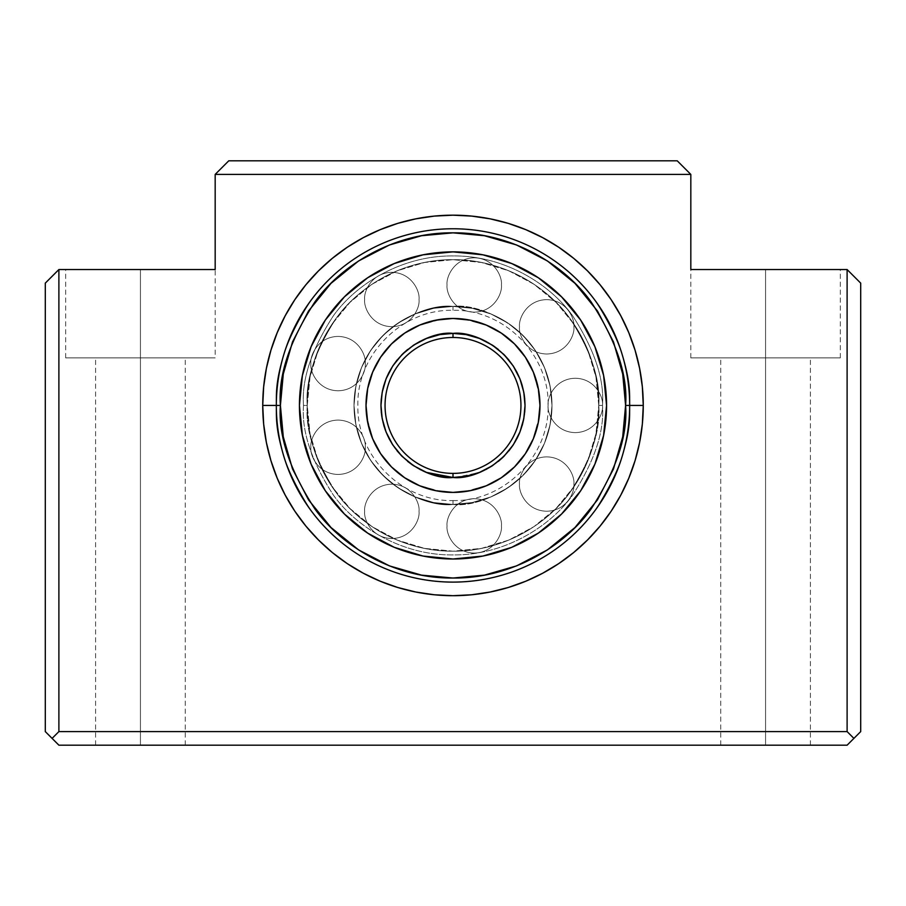 <?xml version="1.0" encoding="UTF-8"?>
<svg xmlns="http://www.w3.org/2000/svg" width="906" height="906" viewBox="0 0 906 906"><rect width="100%" height="100%" fill="white"/><g stroke="black" fill="none" stroke-linecap="round" stroke-linejoin="round"><path stroke-width="0.68" stroke-dasharray="4.53 3.4" d="M263.657 386.783L262.74 405.435L276.33 405.435A176.67 176.67 0 0 1 453 228.765A176.67 176.67 0 0 1 629.67 405.435A176.67 176.67 0 0 1 453 582.105A176.67 176.67 0 0 1 276.33 405.435L262.74 405.435A190.26 190.26 0 0 0 453 595.695A190.26 190.26 0 0 0 643.26 405.435L629.67 405.435A176.67 176.67 0 0 0 453 228.765A176.67 176.67 0 0 0 276.33 405.435A176.67 176.67 0 0 0 453 582.105A176.67 176.67 0 0 0 629.67 405.435L643.26 405.435L642.343 386.783L639.602 368.312L635.072 350.203L628.775 332.627L620.791 315.752M765.57 357.87L690.825 357.87L765.57 357.87L765.57 269.535L765.57 745.185L720.723 745.185L765.57 745.185L765.57 357.87L720.723 357.87L765.57 357.87L765.57 745.185L810.417 745.185L720.723 745.185L765.57 745.185L765.57 357.87L810.417 357.87L690.825 357.87L840.315 357.87L720.723 357.87L810.417 357.87L765.57 357.87L765.57 269.535L690.825 269.535L840.315 269.535L750.983 269.535L765.57 269.535L765.57 357.87L840.315 357.87L765.57 357.87M140.43 357.87L65.685 357.87L140.43 357.87L140.43 269.535L140.43 745.185L95.583 745.185L140.43 745.185L140.43 357.87L95.583 357.87L140.43 357.87L140.43 745.185L185.277 745.185L95.583 745.185L140.43 745.185L140.43 357.87L185.277 357.87L65.685 357.87L215.175 357.87L95.583 357.87L185.277 357.87L140.43 357.87L140.43 269.535L65.685 269.535L155.017 269.535L140.43 269.535L140.43 357.87L215.175 357.87L140.43 357.87M228.765 160.815L215.175 174.405L215.175 269.535L58.89 269.535L45.3 283.125L45.3 731.595L58.89 745.185L847.11 745.185L860.7 731.595L860.7 283.125L847.11 269.535L690.825 269.535L690.825 174.405L677.235 160.815L228.765 160.815L215.175 174.405L690.825 174.405L690.825 269.535L847.11 269.535L847.11 731.595L58.89 731.595L58.89 269.535L215.175 269.535L155.017 269.535L215.175 269.535L215.175 174.405L690.825 174.405L677.235 160.815L228.765 160.815M642.343 424.087L643.26 405.435A190.26 190.26 0 0 0 453 215.175A190.26 190.26 0 0 0 262.74 405.435L263.657 424.087M266.398 442.558L270.928 460.667L277.225 478.243L285.209 495.118M294.801 511.143L305.922 526.137L318.47 539.965L332.479 552.649M363.317 573.226L380.192 581.21L397.768 587.507L415.877 592.037L434.348 594.778L453 595.695L471.652 594.778L490.282 592.003M542.683 573.226L558.708 563.634L573.702 552.513L587.53 539.965L600.078 526.137L611.199 511.143M620.791 495.118L628.775 478.243L635.072 460.667L639.602 442.558M587.53 270.905L573.702 258.357M558.708 247.236L542.683 237.644M525.808 229.66L508.232 223.363M285.209 315.752L277.225 332.627L270.928 350.203L266.398 368.312M140.43 745.185L185.277 745.185L140.43 745.185M215.175 269.535L140.43 269.535L215.175 269.535L215.175 357.87M765.57 745.185L810.417 745.185L765.57 745.185M765.57 269.535L840.315 269.535L765.57 269.535M860.7 283.125L847.11 269.535L847.11 731.595L853.905 738.39L860.7 731.595L860.7 283.125M847.11 745.185L853.905 738.39L847.11 731.595L58.89 731.595L52.095 738.39L58.89 745.185L847.11 745.185M45.3 283.125L45.3 731.595L52.095 738.39L58.89 731.595L58.89 269.535L45.3 283.125M281.132 421.222L280.407 405.435L276.33 405.435C273.974 436.137 285.752 471.471 311.664 511.437C338.776 549.376 393.023 582.807 453 582.105C512.977 582.807 567.224 549.376 594.336 511.437C620.248 471.471 632.026 436.137 629.67 405.435C632.026 436.137 620.248 471.471 594.336 511.437C567.224 549.376 512.977 582.807 453 582.105C393.023 582.807 338.776 549.376 311.664 511.437C285.752 471.471 273.974 436.137 276.33 405.435L280.407 405.435C278.108 435.435 289.614 469.954 314.926 508.991C341.415 546.058 394.404 578.707 453 578.028C511.596 578.707 564.585 546.058 591.074 508.991C616.386 469.954 627.892 435.435 625.593 405.435L629.67 405.435A176.67 176.67 0 0 0 453 228.765A176.67 176.67 0 0 0 276.33 405.435A176.67 176.67 0 0 1 453 228.765A176.67 176.67 0 0 1 629.67 405.435L625.593 405.435L622.716 436.839L613.475 468.968L597.462 499.874L575.038 527.473L547.439 549.897L516.533 565.91L484.404 575.151M598.753 405.435L602.49 405.435C604.483 379.455 594.517 349.557 572.592 315.741C549.648 283.635 503.747 255.356 453 255.945C402.253 255.356 356.352 283.635 333.408 315.741C311.483 349.557 301.517 379.455 303.51 405.435L307.247 405.435C305.299 380.101 315.016 350.95 336.398 317.983C358.765 286.681 403.521 259.105 453 259.682C502.479 259.105 547.235 286.681 569.602 317.983C590.984 350.95 600.701 380.101 598.753 405.435C600.701 380.101 590.984 350.95 569.602 317.983C547.235 286.681 502.479 259.105 453 259.682C403.521 259.105 358.765 286.681 336.398 317.983C315.016 350.95 305.299 380.101 307.247 405.435L303.51 405.435C301.517 379.455 311.483 349.557 333.408 315.741C356.352 283.635 402.253 255.356 453 255.945C503.747 255.356 549.648 283.635 572.592 315.741C594.517 349.557 604.483 379.455 602.49 405.435L598.753 405.435A145.753 145.753 0 0 1 453 551.188A145.753 145.753 0 0 1 307.247 405.435A145.753 145.753 0 0 0 453 551.188A145.753 145.753 0 0 0 598.753 405.435A145.753 145.753 0 0 1 453 551.188A145.753 145.753 0 0 1 307.247 405.435A145.753 145.753 0 0 0 453 551.188A145.753 145.753 0 0 0 598.753 405.435L602.49 405.435C604.483 431.415 594.517 461.313 572.592 495.129C549.648 527.235 503.747 555.514 453 554.925C402.253 555.514 356.352 527.235 333.408 495.129C311.483 461.313 301.517 431.415 303.51 405.435L307.247 405.435C305.299 430.769 315.016 459.92 336.398 492.887C358.765 524.189 403.521 551.765 453 551.188C502.479 551.765 547.235 524.189 569.602 492.887C590.984 459.92 600.701 430.769 598.753 405.435C600.701 430.769 590.984 459.92 569.602 492.887C547.235 524.189 502.479 551.765 453 551.188C403.521 551.765 358.765 524.189 336.398 492.887C315.016 459.92 305.299 430.769 307.247 405.435L303.51 405.435C301.517 431.415 311.483 461.313 333.408 495.129C356.352 527.235 402.253 555.514 453 554.925C503.747 555.514 549.648 527.235 572.592 495.129C594.517 461.313 604.483 431.415 602.49 405.435L598.753 405.435A145.753 145.753 0 0 0 453 259.682A145.753 145.753 0 0 0 307.247 405.435A145.753 145.753 0 0 1 453 259.682A145.753 145.753 0 0 1 598.753 405.435A145.753 145.753 0 0 0 453 259.682A145.753 145.753 0 0 0 307.247 405.435A145.753 145.753 0 0 1 453 259.682A145.753 145.753 0 0 1 598.753 405.435L595.955 376.998L587.654 349.659L574.189 324.461L556.058 302.377L533.974 284.246L508.776 270.781L481.437 262.48L453 259.682L424.563 262.48L397.224 270.781L372.026 284.246L349.942 302.377L331.811 324.461L318.346 349.659L310.045 376.998L307.247 405.435L310.045 433.872L318.346 461.211L331.811 486.409L349.942 508.493L372.026 526.624L397.224 540.089L424.563 548.39L453 551.188L481.437 548.39L508.776 540.089L533.974 526.624L556.058 508.493L574.189 486.409L587.654 461.211L595.955 433.872L598.753 405.435L595.955 433.872L587.654 461.211L574.189 486.409L556.058 508.493L533.974 526.624L508.776 540.089L481.437 548.39L453 551.188L424.563 548.39L397.224 540.089L372.026 526.624L349.942 508.493L331.811 486.409L318.346 461.211L310.045 433.872L307.247 405.435L310.045 376.998L318.346 349.659L331.811 324.461L349.942 302.377L372.026 284.246L397.224 270.781L424.563 262.48L453 259.682L481.437 262.48L508.776 270.781L533.974 284.246L556.058 302.377L574.189 324.461L587.654 349.659L595.955 376.998L598.753 405.435M432.966 253.182L423.045 254.824L394.235 263.555L367.677 277.746L344.416 296.851L325.311 320.112L311.12 346.67L302.389 375.48L299.433 405.435A153.567 153.567 0 0 0 453 559.002A153.567 153.567 0 0 0 606.567 405.435A153.567 153.567 0 0 1 453 559.002A153.567 153.567 0 0 1 299.433 405.435A153.567 153.567 0 0 0 453 559.002A153.567 153.567 0 0 0 606.567 405.435L603.611 435.39L594.88 464.2L580.689 490.758L561.584 514.019L538.323 533.124L511.765 547.315L482.955 556.046L453 559.002L423.045 556.046L394.235 547.315L367.677 533.124L344.416 514.019L325.311 490.758L311.12 464.2L302.389 435.39L299.433 405.435L302.389 375.48L311.12 346.67L325.311 320.112L344.416 296.851L367.677 277.746L394.235 263.555L423.045 254.824L453 251.868L482.955 254.824L511.765 263.555L538.323 277.746L561.584 296.851L580.689 320.112L594.88 346.67L603.611 375.48L606.567 405.435L603.611 375.48L594.88 346.67L580.689 320.112L561.584 296.851L538.323 277.746L511.765 263.555L482.955 254.824L453 251.868L423.045 254.824L394.235 263.555L367.677 277.746L344.416 296.851L325.311 320.112L311.12 346.67L302.389 375.48L299.433 405.435L302.389 435.39L311.12 464.2L325.311 490.758L344.416 514.019L367.677 533.124L394.235 547.315L423.045 556.046L453 559.002L482.955 556.046L511.765 547.315L538.323 533.124L561.584 514.019L580.689 490.758L594.88 464.2L603.611 435.39L606.567 405.435A153.567 153.567 0 0 0 453 251.868A153.567 153.567 0 0 0 299.433 405.435A153.567 153.567 0 0 1 453 251.868A153.567 153.567 0 0 1 606.567 405.435A153.567 153.567 0 0 0 453 251.868A153.567 153.567 0 0 0 299.433 405.435L302.389 435.39L311.12 464.2L325.311 490.758L344.416 514.019L367.677 533.124L394.235 547.315L423.045 556.046L453 559.002L482.955 556.046L511.765 547.315L538.323 533.124L561.584 514.019L580.689 490.758L594.88 464.2L603.611 435.39L606.567 405.435L603.611 375.48L594.88 346.67L580.689 320.112L561.584 296.851L538.323 277.746L511.765 263.555L482.955 254.824L453 251.868L423.045 254.824L394.235 263.555L367.677 277.746L344.416 296.851L325.311 320.112L311.12 346.67L302.389 375.48L299.433 405.435A153.567 153.567 0 0 1 453 251.868A153.567 153.567 0 0 1 606.567 405.435A153.567 153.567 0 0 0 453 251.868A153.567 153.567 0 0 0 299.433 405.435L302.389 435.39L311.12 464.2L325.311 490.758L344.416 514.019L367.677 533.124L394.235 547.315L423.045 556.046L453 559.002L482.955 556.046L511.765 547.315L538.323 533.124L561.584 514.019L580.689 490.758L561.584 514.019L538.323 533.124L511.765 547.315L482.955 556.046L453 559.002L423.045 556.046L394.235 547.315L367.677 533.124L344.416 514.019L325.311 490.758L311.12 464.2L302.389 435.39L299.433 405.435A153.567 153.567 0 0 0 453 559.002A153.567 153.567 0 0 0 606.567 405.435L603.611 375.48L594.88 346.67L603.611 375.48L606.567 405.435A153.567 153.567 0 0 1 453 559.002A153.567 153.567 0 0 1 299.433 405.435L302.389 375.48L299.433 405.435A153.567 153.567 0 0 0 453 559.002A153.567 153.567 0 0 0 606.567 405.435L603.611 435.39L606.567 405.435A153.567 153.567 0 0 1 453 559.002A153.567 153.567 0 0 1 299.433 405.435L302.389 375.48L311.12 346.67L302.389 375.48L311.12 346.67L325.311 320.112L311.12 346.67L325.311 320.112L344.416 296.851L325.311 320.112L344.416 296.851L367.677 277.746L344.416 296.851L367.677 277.746L394.235 263.555L367.677 277.746L394.235 263.555L423.045 254.824L394.235 263.555L423.045 254.824L453 251.868L482.955 254.824L453 251.868L482.955 254.824L511.765 263.555L482.955 254.824L511.765 263.555L538.323 277.746L511.765 263.555L538.323 277.746L561.584 296.851L538.323 277.746L561.584 296.851L580.689 320.112L561.584 296.851L580.689 320.112L594.88 346.67L603.611 375.48L606.567 405.435L603.611 435.39L594.88 464.2L603.611 435.39L594.88 464.2L580.689 490.758L561.584 514.019L538.323 533.124L511.765 547.315L482.955 556.046L453 559.002L423.045 556.046L394.235 547.315L367.677 533.124L344.416 514.019L325.311 490.758L311.12 464.2L302.389 435.39L299.433 405.435A153.567 153.567 0 0 1 453 251.868A153.567 153.567 0 0 1 606.567 405.435A153.567 153.567 0 0 0 453 251.868A153.567 153.567 0 0 0 299.433 405.435L302.389 435.39L311.12 464.2L325.311 490.758L344.416 514.019L367.677 533.124L394.235 547.315L423.045 556.046L453 559.002L482.955 556.046L511.765 547.315L538.323 533.124L561.584 514.019L580.689 490.758L594.88 464.2L580.689 490.758M437.213 233.567L453 232.842L484.404 235.719L516.533 244.96L547.439 260.973L575.038 283.397L597.462 310.996L613.475 341.902L622.716 374.031L625.593 405.435C627.892 375.435 616.386 340.916 591.074 301.879C564.585 264.812 511.596 232.163 453 232.842C394.404 232.163 341.415 264.812 314.926 301.879C289.614 340.916 278.108 375.435 280.407 405.435L283.284 374.031L292.525 341.902L308.538 310.996L330.962 283.397L358.561 260.973L389.467 244.96L421.596 235.719M468.821 577.303L453 578.028L421.596 575.151L389.467 565.91L358.561 549.897L330.962 527.473L308.538 499.874L292.525 468.968L283.284 436.839M276.33 405.435C273.974 374.733 285.752 339.399 311.664 299.433C338.776 261.494 393.023 228.063 453 228.765C512.977 228.063 567.224 261.494 594.336 299.433C620.248 339.399 632.026 374.733 629.67 405.435C632.026 374.733 620.248 339.399 594.336 299.433C567.224 261.494 512.977 228.063 453 228.765C393.023 228.063 338.776 261.494 311.664 299.433C285.752 339.399 273.974 374.733 276.33 405.435A176.67 176.67 0 0 0 453 582.105A176.67 176.67 0 0 0 629.67 405.435A176.67 176.67 0 0 1 453 582.105A176.67 176.67 0 0 1 276.33 405.435M464.348 319.206L486.284 325.084L501.324 333.114L514.506 343.929L525.321 357.111L533.351 372.151L538.3 388.47L539.976 405.435A86.976 86.976 0 0 1 453 492.411A86.976 86.976 0 0 1 366.024 405.435A86.976 86.976 0 0 1 453 318.459A86.976 86.976 0 0 1 539.976 405.435L538.3 422.4L533.351 438.719A86.976 86.976 0 0 0 533.362 438.708L525.321 453.759L514.506 466.941L501.324 477.756A86.976 86.976 0 0 0 501.346 477.734M367.689 422.377A86.976 86.976 0 0 0 367.7 422.434L366.024 405.435L367.7 388.47L372.649 372.151L380.679 357.111L391.494 343.929L404.676 333.114L419.716 325.084L436.035 320.135L453 318.459A86.976 86.976 0 0 1 539.976 405.435A86.976 86.976 0 0 1 453 492.411A86.976 86.976 0 0 0 539.976 405.435A86.976 86.976 0 0 0 453 318.459L469.965 320.135A86.976 86.976 0 0 0 469.942 320.124M404.654 477.734A86.976 86.976 0 0 0 404.71 477.768L391.494 466.941L380.679 453.759L372.649 438.719A86.976 86.976 0 0 0 372.649 438.731L367.7 422.4L372.649 438.719L380.679 453.759A86.976 86.976 0 0 0 380.701 453.781M441.652 491.664L419.716 485.786A86.976 86.976 0 0 0 419.727 485.797L404.676 477.756L419.716 485.786L436.035 490.735A86.976 86.976 0 0 0 436.058 490.746M469.942 490.746A86.976 86.976 0 0 0 469.999 490.735L453 492.411A86.976 86.976 0 0 0 539.976 405.435A86.976 86.976 0 0 0 453 318.459L436.035 320.135L419.716 325.084A86.976 86.976 0 0 0 419.705 325.084L404.676 333.114A86.976 86.976 0 0 0 404.654 333.136M525.299 453.781A86.976 86.976 0 0 0 525.333 453.725L514.506 466.941L501.324 477.756L486.284 485.786A86.976 86.976 0 0 0 486.296 485.786L469.965 490.735L486.284 485.786L501.324 477.756L486.284 485.786L469.965 490.735L453 492.411L436.035 490.735L453 492.411L469.965 490.735L486.284 485.786L501.324 477.756L514.506 466.941L525.321 453.759L533.351 438.719L538.3 422.4L539.976 405.435L538.3 388.47L533.351 372.151A86.976 86.976 0 0 0 533.351 372.14L525.321 357.111A86.976 86.976 0 0 0 525.299 357.089M580.712 320.158L594.88 346.67L580.689 320.112L561.584 296.851L538.323 277.746L511.765 263.555L482.955 254.824L453 251.868L423.045 254.824L453 251.868M366.771 394.087L366.024 405.435L367.7 422.4L366.024 405.435L367.7 388.47L372.649 372.151A86.976 86.976 0 0 0 372.638 372.162L367.7 388.47L366.024 405.435A86.976 86.976 0 0 1 453 318.459A86.976 86.976 0 0 1 539.976 405.435L538.3 422.4L533.351 438.719L525.321 453.759L533.351 438.719L538.3 422.4L539.976 405.435A86.976 86.976 0 0 0 453 318.459A86.976 86.976 0 0 0 366.024 405.435L367.7 422.4L372.649 438.719L367.7 422.4L366.024 405.435A86.976 86.976 0 0 0 453 492.411A86.976 86.976 0 0 0 539.976 405.435L538.3 388.47L539.976 405.435A86.976 86.976 0 0 1 453 492.411A86.976 86.976 0 0 1 366.024 405.435L367.7 388.47L372.649 372.151L380.679 357.111L372.649 372.151L367.7 388.47L366.024 405.435L367.7 422.4L372.649 438.719L380.679 453.759L391.494 466.941L404.676 477.756L391.494 466.941L380.679 453.759L372.649 438.719L366.771 416.783M539.229 416.783L533.351 438.719L525.321 453.759L514.506 466.941L525.321 453.759L533.351 438.719L538.3 422.4L539.976 405.435L538.3 422.4L533.351 438.719L525.321 453.759L514.506 466.941L501.324 477.756L514.506 466.941L525.321 453.759M538.311 388.493A86.976 86.976 0 0 0 538.3 388.436L533.351 372.151L538.3 388.47L539.976 405.435L538.3 388.47L533.351 372.151L525.321 357.111L514.506 343.929L501.324 333.114L486.284 325.084A86.976 86.976 0 0 0 486.273 325.073L469.965 320.135L453 318.459A86.976 86.976 0 0 0 366.024 405.435A86.976 86.976 0 0 0 453 492.411A86.976 86.976 0 0 1 366.024 405.435A86.976 86.976 0 0 1 453 318.459A86.976 86.976 0 0 0 366.024 405.435A86.976 86.976 0 0 0 453 492.411L436.035 490.735L419.716 485.786L404.676 477.756L419.716 485.786L436.035 490.735L453 492.411L469.965 490.735L453 492.411L436.035 490.735L419.716 485.786L404.676 477.756L391.494 466.941L404.676 477.756L419.716 485.786L436.035 490.735L453 492.411L469.965 490.735L486.284 485.786L464.348 491.664M501.346 333.136A86.976 86.976 0 0 0 501.29 333.102L514.506 343.929L525.321 357.111L533.351 372.151L539.229 394.087M436.058 320.124A86.976 86.976 0 0 0 436.001 320.135L453 318.459L469.965 320.135L486.284 325.084L501.324 333.114L486.284 325.084L469.965 320.135L453 318.459L436.035 320.135L419.716 325.084L436.035 320.135L453 318.459L469.965 320.135L486.284 325.084L501.324 333.114L514.506 343.929L501.324 333.114L486.284 325.084L469.965 320.135L453 318.459L436.035 320.135L419.716 325.084L404.676 333.114L391.494 343.929L380.679 357.111L391.494 343.929L404.676 333.114L419.716 325.084L441.652 319.206M380.701 357.089A86.976 86.976 0 0 0 380.667 357.145L372.649 372.151L380.679 357.111L391.494 343.929L380.679 357.111L372.649 372.151L367.7 388.47L372.649 372.151L380.679 357.111L391.494 343.929L404.676 333.114L391.494 343.929L380.679 357.111M450.995 477.439L453 477.462C431.935 480.361 381.958 458.742 380.973 405.435C381.958 352.128 431.935 330.509 453 333.408L446.409 333.714M453 337.485A67.95 67.95 0 0 0 385.05 405.435A67.95 67.95 0 0 0 453 473.385A67.95 67.95 0 0 0 520.95 405.435A67.95 67.95 0 0 0 453 337.485A67.95 67.95 0 0 0 385.05 405.435A67.95 67.95 0 0 0 453 473.385A67.95 67.95 0 0 0 520.95 405.435A67.95 67.95 0 0 0 453 337.485M453 504.438L453 500.565L453 504.438C481.958 508.413 550.655 478.708 552.003 405.435C550.655 332.162 481.958 302.457 453 306.432L453 310.305L453 306.432C481.958 302.457 550.655 332.162 552.003 405.435C550.655 478.708 481.958 508.413 453 504.438A99.003 99.003 0 0 0 552.003 405.435A99.003 99.003 0 0 0 453 306.432A99.003 99.003 0 0 1 552.003 405.435A99.003 99.003 0 0 1 453 504.438A99.003 99.003 0 0 0 552.003 405.435A99.003 99.003 0 0 0 453 306.432A99.003 99.003 0 0 1 552.003 405.435A99.003 99.003 0 0 1 453 504.438L453 500.565L453 504.438C424.042 508.413 355.345 478.708 353.997 405.435C355.345 332.162 424.042 302.457 453 306.432C424.042 302.457 355.345 332.162 353.997 405.435C355.345 478.708 424.042 508.413 453 504.438A99.003 99.003 0 0 1 353.997 405.435A99.003 99.003 0 0 1 453 306.432L453 310.305L453 306.432A99.003 99.003 0 0 0 353.997 405.435A99.003 99.003 0 0 0 453 504.438A99.003 99.003 0 0 1 353.997 405.435A99.003 99.003 0 0 1 453 306.432A99.003 99.003 0 0 0 353.997 405.435A99.003 99.003 0 0 0 453 504.438L472.309 502.536L490.882 496.907L508.006 487.756L523.011 475.446L535.321 460.441L544.472 443.317L550.101 424.744L552.003 405.435L550.101 386.126L544.472 367.553L535.321 350.429L523.011 335.424L508.006 323.114L490.882 313.963L472.309 308.334L453 306.432L433.691 308.334L415.118 313.963L397.994 323.114L382.989 335.424L370.679 350.429L361.528 367.553L355.899 386.126L353.997 405.435L355.899 424.744L361.528 443.317L370.679 460.441L382.989 475.446L397.994 487.756L415.118 496.907L433.691 502.536L453 504.438L433.691 502.536L415.118 496.907L397.994 487.756L382.989 475.446L370.679 460.441L361.528 443.317L355.899 424.744L353.997 405.435L355.899 386.126L361.528 367.553L370.679 350.429L382.989 335.424L397.994 323.114L415.118 313.963L433.691 308.334L453 306.432L472.309 308.334L490.882 313.963L508.006 323.114L523.011 335.424L535.321 350.429L544.472 367.553L550.101 386.126L552.003 405.435L550.101 424.744L544.472 443.317L535.321 460.441L523.011 475.446L508.006 487.756L490.882 496.907L472.309 502.536L453 504.438M525.321 357.111L514.506 343.929L525.321 357.111L533.351 372.151L525.321 357.111L514.506 343.929L501.324 333.114L514.506 343.929L525.321 357.111L533.351 372.151L538.3 388.47M380.679 453.759L391.494 466.941L380.679 453.759L372.649 438.719L380.679 453.759L391.494 466.941L404.676 477.756L391.494 466.941L380.679 453.759L372.649 438.719L367.7 422.4M501.324 477.756L486.284 485.786L501.324 477.756L514.506 466.941L501.324 477.756L486.284 485.786L469.965 490.735M404.676 333.114L419.716 325.084L404.676 333.114L391.494 343.929L404.676 333.114L419.716 325.084L436.035 320.135M441.369 334.348L433.011 336.239M427.734 337.983L419.965 341.426M413.589 345.152L407.621 349.501M402.977 353.612L397.066 360.056M392.717 366.024L388.991 372.411M386.5 377.768L383.804 385.446M382.434 390.984L381.279 398.855M380.984 403.929L381.279 412.026M381.913 417.066L383.804 425.424M385.548 430.701L388.991 438.47M392.717 444.846L397.066 450.814M402.071 456.364L407.621 461.369M412.558 465.038L419.976 469.444M426.488 472.4L427.439 472.773M438.549 476.001L439.897 476.262M454.506 333.419L453 333.408C474.065 330.509 524.042 352.128 525.027 405.435C524.042 458.742 474.065 480.361 453 477.462L453.838 477.462M455.005 477.439L478.561 472.773M479.127 472.558L486.035 469.444M492.411 465.718L498.379 461.369M503.023 457.258L508.934 450.814M513.283 444.846L517.009 438.459M519.5 433.102L522.196 425.424M523.566 419.886L524.721 412.015M525.016 406.941L524.721 398.844M524.087 393.804L522.196 385.446M520.452 380.169L517.009 372.4M513.283 366.024L508.934 360.056M503.929 354.506L498.379 349.501M493.442 345.832L486.024 341.426M479.512 338.47L472.989 336.239M467.451 334.869L459.58 333.714M548.13 405.435C547.043 413.385 555.197 432.241 575.31 432.615C595.423 432.241 603.577 413.385 602.49 405.435C603.577 397.485 595.423 378.629 575.31 378.255C555.197 378.629 547.043 397.485 548.13 405.435C547.043 397.485 555.197 378.629 575.31 378.255C595.423 378.629 603.577 397.485 602.49 405.435C603.577 413.385 595.423 432.241 575.31 432.615C555.197 432.241 547.043 413.385 548.13 405.435M519.512 326.817C518.425 334.767 526.579 353.623 546.692 353.997C566.816 353.623 574.97 334.767 573.872 326.817C574.97 318.867 566.816 300.011 546.692 299.637C526.579 300.011 518.425 318.867 519.512 326.817C518.425 318.867 526.579 300.011 546.692 299.637C566.816 300.011 574.97 318.867 573.872 326.817C574.97 334.767 566.816 353.623 546.692 353.997C526.579 353.623 518.425 334.767 519.512 326.817M447.054 284.982C445.967 292.932 454.121 311.789 474.234 312.162C494.359 311.789 502.513 292.932 501.414 284.982C502.513 277.032 494.359 258.176 474.234 257.802C454.121 258.176 445.967 277.032 447.054 284.982C445.967 277.032 454.121 258.176 474.234 257.802C494.359 258.176 502.513 277.032 501.414 284.982C502.513 292.932 494.359 311.789 474.234 312.162C454.121 311.789 445.967 292.932 447.054 284.982M364.665 299.512C363.578 307.462 371.732 326.319 391.845 326.692C411.958 326.319 420.112 307.462 419.025 299.512C420.112 291.562 411.958 272.706 391.845 272.332C371.732 272.706 363.578 291.562 364.665 299.512C363.578 291.562 371.732 272.706 391.845 272.332C411.958 272.706 420.112 291.562 419.025 299.512C420.112 307.462 411.958 326.319 391.845 326.692C371.732 326.319 363.578 307.462 364.665 299.512M310.883 363.6C309.795 371.551 317.949 390.407 338.063 390.78C358.187 390.407 366.341 371.551 365.243 363.6C366.341 355.65 358.187 336.794 338.063 336.42C317.949 336.794 309.795 355.65 310.883 363.6C309.795 355.65 317.949 336.794 338.063 336.42C358.187 336.794 366.341 355.65 365.243 363.6C366.341 371.551 358.187 390.407 338.063 390.78C317.949 390.407 309.795 371.551 310.883 363.6M310.883 447.27C309.795 455.22 317.949 474.076 338.063 474.45C358.187 474.076 366.341 455.22 365.243 447.27C366.341 439.319 358.187 420.463 338.063 420.09C317.949 420.463 309.795 439.319 310.883 447.27C309.795 439.319 317.949 420.463 338.063 420.09C358.187 420.463 366.341 439.319 365.243 447.27C366.341 455.22 358.187 474.076 338.063 474.45C317.949 474.076 309.795 455.22 310.883 447.27M364.665 511.358C363.578 519.308 371.732 538.164 391.845 538.538C411.958 538.164 420.112 519.308 419.025 511.358C420.112 503.408 411.958 484.551 391.845 484.178C371.732 484.551 363.578 503.408 364.665 511.358C363.578 503.408 371.732 484.551 391.845 484.178C411.958 484.551 420.112 503.408 419.025 511.358C420.112 519.308 411.958 538.164 391.845 538.538C371.732 538.164 363.578 519.308 364.665 511.358M447.054 525.888C445.967 533.838 454.121 552.694 474.234 553.068C494.359 552.694 502.513 533.838 501.414 525.888C502.513 517.938 494.359 499.081 474.234 498.708C454.121 499.081 445.967 517.938 447.054 525.888C445.967 517.938 454.121 499.081 474.234 498.708C494.359 499.081 502.513 517.938 501.414 525.888C502.513 533.838 494.359 552.694 474.234 553.068C454.121 552.694 445.967 533.838 447.054 525.888M519.512 484.053C518.425 492.003 526.579 510.859 546.692 511.233C566.816 510.859 574.97 492.003 573.872 484.053C574.97 476.103 566.816 457.247 546.692 456.873C526.579 457.247 518.425 476.103 519.512 484.053C518.425 476.103 526.579 457.247 546.692 456.873C566.816 457.247 574.97 476.103 573.872 484.053C574.97 492.003 566.816 510.859 546.692 511.233C526.579 510.859 518.425 492.003 519.512 484.053M594.88 464.2L603.611 435.39L606.567 405.435L603.611 375.48L594.88 346.67M469.965 320.135L486.284 325.084L501.324 333.114M436.035 490.735L419.716 485.786L404.676 477.756M690.825 357.87L690.825 269.535M720.723 745.185L720.723 357.87M65.685 357.87L65.685 269.535M95.583 745.185L95.583 357.87M185.277 745.185L185.277 357.87M810.417 745.185L810.417 357.87M840.315 357.87L840.315 269.535M453 500.565C503.77 501.89 549.444 456.296 548.13 405.435C549.444 354.574 503.77 308.98 453 310.305C402.23 308.98 356.556 354.574 357.87 405.435C356.556 456.296 402.23 501.89 453 500.565"/><path stroke-width="1.36" d="M276.33 405.435A176.67 176.67 0 0 0 453 582.105A176.67 176.67 0 0 0 629.67 405.435L643.26 405.435A190.26 190.26 0 0 1 453 595.695A190.26 190.26 0 0 1 262.74 405.435L276.33 405.435A176.67 176.67 0 0 1 453 228.765A176.67 176.67 0 0 1 629.67 405.435A176.67 176.67 0 0 1 453 582.105A176.67 176.67 0 0 1 276.33 405.435L262.74 405.435L263.657 424.087L266.398 442.558L270.928 460.667L277.225 478.243L285.209 495.118L294.801 511.143L305.922 526.137L318.47 539.965L332.298 552.513L347.292 563.634L363.317 573.226L380.192 581.21L397.768 587.507L415.877 592.037L434.348 594.778L453 595.695L471.652 594.778L490.123 592.037L508.232 587.507L525.808 581.21L542.683 573.226L558.708 563.634L573.702 552.513L587.53 539.965L600.078 526.137L611.199 511.143L620.791 495.118L628.775 478.243L635.072 460.667L639.602 442.558L642.343 424.087L643.26 405.435L642.343 386.783L639.602 368.312L635.072 350.203L628.775 332.627L620.791 315.752L611.199 299.727L600.078 284.733L587.53 270.905L573.702 258.357L558.708 247.236L542.683 237.644L525.808 229.66L508.232 223.363L490.123 218.833L471.652 216.092L453 215.175L434.348 216.092L415.877 218.833L397.768 223.363L380.192 229.66L363.317 237.644L347.292 247.236L332.298 258.357L318.47 270.905L305.922 284.733L294.801 299.727L285.209 315.752L277.225 332.627L270.928 350.203L266.398 368.312L263.657 386.783L262.74 405.435A190.26 190.26 0 0 1 453 215.175A190.26 190.26 0 0 1 643.26 405.435L629.67 405.435A176.67 176.67 0 0 0 453 228.765A176.67 176.67 0 0 0 276.33 405.435L280.407 405.435L276.33 405.435M215.175 174.405L228.765 160.815L677.235 160.815L690.825 174.405L690.825 269.535L847.11 269.535L860.7 283.125L860.7 731.595L847.11 745.185L58.89 745.185L45.3 731.595L45.3 283.125L58.89 269.535L215.175 269.535L215.175 174.405L690.825 174.405L690.825 269.535L847.11 269.535L847.11 731.595L58.89 731.595L58.89 269.535L215.175 269.535L215.175 174.405L690.825 174.405L677.235 160.815L228.765 160.815L215.175 174.405M620.791 315.752L611.199 299.727L600.078 284.733L587.53 270.905M573.702 258.357L558.708 247.236M542.683 237.644L525.808 229.66M508.232 223.363L490.123 218.833L471.652 216.092L453 215.175L434.348 216.092L415.877 218.833L397.768 223.363L380.192 229.66L363.317 237.644L347.292 247.236L332.298 258.357L318.47 270.905L305.922 284.733L294.801 299.727L285.209 315.752M266.398 368.312L263.657 386.783M263.657 424.087L266.398 442.558M285.209 495.118L294.801 511.143M332.298 552.513L347.292 563.634L363.317 573.226M490.123 592.037L508.232 587.507L525.808 581.21L542.683 573.226M611.199 511.143L620.791 495.118M639.602 442.558L642.343 424.087M860.7 283.125L847.11 269.535L847.11 731.595L853.905 738.39L860.7 731.595L860.7 283.125M853.905 738.39L847.11 731.595L58.89 731.595L52.095 738.39L58.89 745.185L847.11 745.185L853.905 738.39M58.89 269.535L45.3 283.125L45.3 731.595L52.095 738.39L58.89 731.595L58.89 269.535M283.284 436.839L292.525 468.968L308.538 499.874L330.962 527.473L358.561 549.897L389.467 565.91L421.596 575.151L453 578.028L484.404 575.151L516.533 565.91L547.439 549.897L575.038 527.473L597.462 499.874L613.475 468.968L622.716 436.839L625.593 405.435L629.67 405.435L625.593 405.435C627.892 435.435 616.386 469.954 591.074 508.991C564.585 546.058 511.596 578.707 453 578.028C394.404 578.707 341.415 546.058 314.926 508.991C289.614 469.954 278.108 435.435 280.407 405.435L283.284 436.839L281.132 421.222M453 251.868L482.955 254.824L511.765 263.555L538.323 277.746L561.584 296.851L580.689 320.112L594.88 346.67L603.611 375.48L606.567 405.435A153.567 153.567 0 0 1 453 559.002A153.567 153.567 0 0 1 299.433 405.435A153.567 153.567 0 0 1 453 251.868A153.567 153.567 0 0 1 606.567 405.435L603.611 435.39L594.88 464.2L580.689 490.758L561.584 514.019L538.323 533.124L511.765 547.315L482.955 556.046L453 559.002L423.045 556.046L394.235 547.315L367.677 533.124L344.416 514.019L325.311 490.758L311.12 464.2L302.389 435.39L299.433 405.435L302.389 375.48L311.12 346.67L325.311 320.112L344.416 296.851L367.677 277.746L394.235 263.555L423.045 254.824L453 251.868L432.966 253.182M421.596 235.719L389.467 244.96L358.561 260.973L330.962 283.397L308.538 310.996L292.525 341.902L283.284 374.031L280.407 405.435C278.108 375.435 289.614 340.916 314.926 301.879C341.415 264.812 394.404 232.163 453 232.842C511.596 232.163 564.585 264.812 591.074 301.879C616.386 340.916 627.892 375.435 625.593 405.435L622.716 374.031L613.475 341.902L597.462 310.996L575.038 283.397L547.439 260.973L516.533 244.96L484.404 235.719L453 232.842L421.596 235.719L437.213 233.567M484.404 575.151L468.821 577.303M380.679 357.111L372.649 372.151L367.7 388.47L366.024 405.435L367.7 422.4A86.976 86.976 0 0 0 380.667 453.725L391.494 466.941L404.676 477.756A86.976 86.976 0 0 0 436.001 490.735L453 492.411L469.965 490.735A86.976 86.976 0 0 0 501.29 477.768L514.506 466.941L525.321 453.759A86.976 86.976 0 0 0 539.976 405.435L538.3 388.47A86.976 86.976 0 0 0 525.333 357.145L514.506 343.929L501.324 333.114A86.976 86.976 0 0 0 469.999 320.135L453 318.459A86.976 86.976 0 0 1 539.976 405.435A86.976 86.976 0 0 1 453 492.411A86.976 86.976 0 0 1 366.024 405.435A86.976 86.976 0 0 1 453 318.459L436.035 320.135A86.976 86.976 0 0 0 404.71 333.102L391.494 343.929L380.679 357.111A86.976 86.976 0 0 0 367.689 422.377M380.701 453.781A86.976 86.976 0 0 0 404.654 477.734M436.058 490.746A86.976 86.976 0 0 0 469.942 490.746M501.346 477.734A86.976 86.976 0 0 0 525.299 453.781M594.88 346.67L580.689 320.112M580.689 490.758L594.88 464.2M366.771 416.783L366.024 405.435L366.771 394.087M441.652 319.206L453 318.459L464.348 319.206M525.321 453.759L533.351 438.719L538.3 422.4L539.976 405.435L539.229 416.783M464.348 491.664L453 492.411L441.652 491.664M539.229 394.087L539.976 405.435A86.976 86.976 0 0 0 538.311 388.493M525.299 357.089A86.976 86.976 0 0 0 501.346 333.136M469.942 320.124A86.976 86.976 0 0 0 436.058 320.124M404.654 333.136A86.976 86.976 0 0 0 380.701 357.089M453 473.385A67.95 67.95 0 0 1 385.05 405.435A67.95 67.95 0 0 1 453 337.485L453 333.408C431.935 330.509 381.958 352.128 380.973 405.435C381.958 458.742 431.935 480.361 453 477.462L453 473.385A67.95 67.95 0 0 1 385.05 405.435A67.95 67.95 0 0 1 453 337.485A67.95 67.95 0 0 1 520.95 405.435A67.95 67.95 0 0 1 453 473.385L453 477.462L426.488 472.4L413.589 465.718L402.071 456.364L392.717 444.846L386.035 431.947L382.173 418.538L380.973 405.435L382.173 392.332L386.035 378.923L392.717 366.024L402.071 354.506L413.589 345.152L426.488 338.47L439.897 334.608L453 333.408L466.103 334.608L479.512 338.47L492.411 345.152L503.929 354.506L513.283 366.024L519.965 378.923L523.827 392.332L525.027 405.435L523.827 418.538L519.965 431.947L513.283 444.846L503.929 456.364L492.411 465.718L479.512 472.4L466.103 476.262L453 477.462C474.065 480.361 524.042 458.742 525.027 405.435C524.042 352.128 474.065 330.509 453 333.408L453 337.485A67.95 67.95 0 0 1 520.95 405.435A67.95 67.95 0 0 1 453 473.385M436.035 320.135L419.716 325.084L404.676 333.114M367.7 422.4L372.649 438.719L380.679 453.759M404.676 477.756L419.716 485.786L436.035 490.735M469.965 490.735L486.284 485.786L501.324 477.756M538.3 388.47L533.351 372.151L525.321 357.111M501.324 333.114L486.284 325.084L469.965 320.135M446.409 333.714L441.369 334.348M433.011 336.239L427.734 337.983M419.965 341.426L413.589 345.152M407.621 349.501L402.977 353.612M397.066 360.056L392.717 366.024M388.991 372.411L386.5 377.768M383.804 385.446L382.434 390.984M381.279 398.855L380.984 403.929M381.279 412.026L381.913 417.066M383.804 425.424L385.548 430.701M388.991 438.47L392.717 444.846M397.066 450.814L402.071 456.364M407.621 461.369L412.558 465.038M419.976 469.444L426.488 472.4M427.439 472.773L438.549 476.001M439.897 476.262L450.995 477.439M453.838 477.462L455.005 477.439M478.561 472.773L479.127 472.558M486.035 469.444L492.411 465.718M498.379 461.369L503.023 457.258M508.934 450.814L513.283 444.846M517.009 438.459L519.5 433.102M522.196 425.424L523.566 419.886M524.721 412.015L525.016 406.941M524.721 398.844L524.087 393.804M522.196 385.446L520.452 380.169M517.009 372.4L513.283 366.024M508.934 360.056L503.929 354.506M498.379 349.501L493.442 345.832M486.024 341.426L479.512 338.47M472.989 336.239L467.451 334.869M459.58 333.714L454.506 333.419"/></g></svg>
